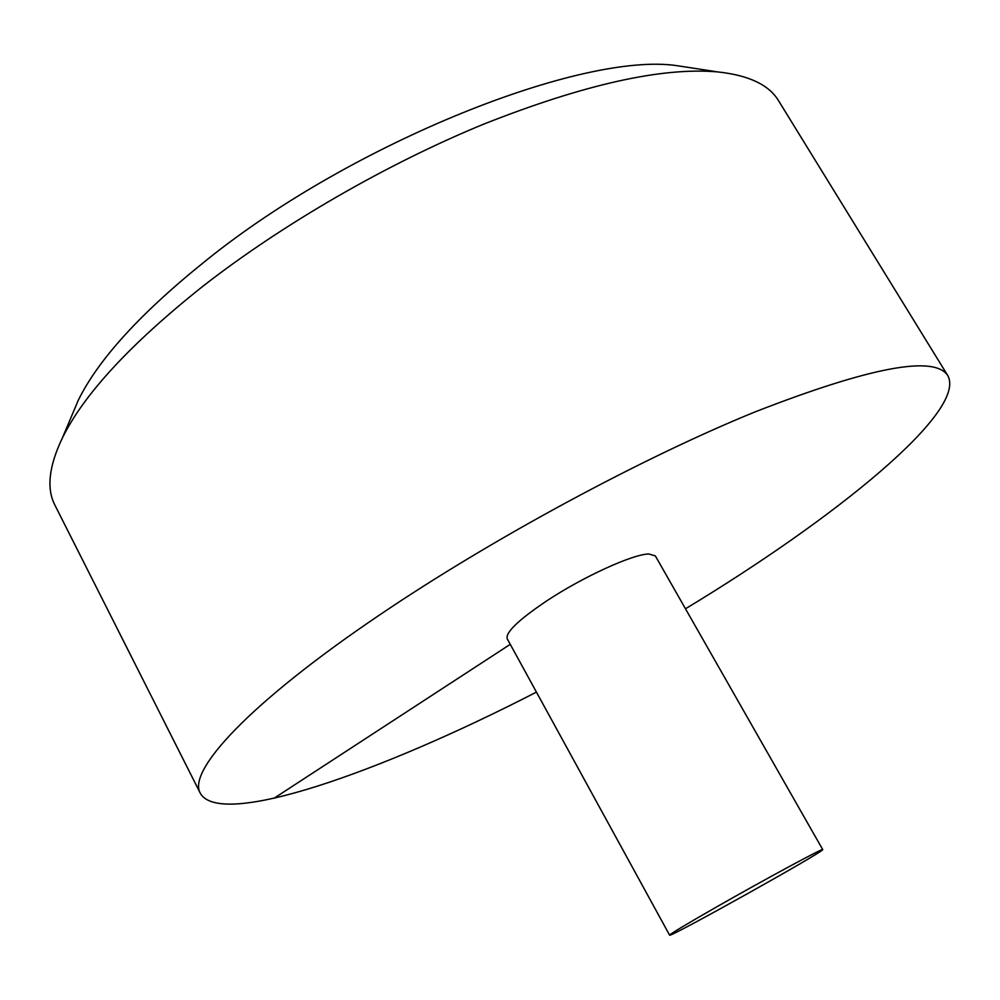 <?xml version="1.0" encoding="UTF-8"?>
<svg xmlns="http://www.w3.org/2000/svg" width="1000" height="1000" viewBox="0 0 1000 1000"><rect width="100%" height="100%" fill="white"/><g stroke="black" fill="none" stroke-linecap="round" stroke-linejoin="round"><path stroke-width="1.5" d="M685.487 608.787C835.325 518.275 967.188 411.438 947.85 375.7C934.663 354.925 870.438 366.975 755.188 411.85C641.9 457.962 491.275 539.25 379.25 615.188C248.8 703.288 186.65 771.462 200.413 793.425C220.725 828.625 380.812 772.288 536.425 692.1M947.85 375.7L778.6 100.787C769.075 84.85 748.713 75.213 717.5 71.888C662.025 67.062 584.237 84.425 484.137 123.963C387.312 163.637 282.7 224.062 203.162 286.038C130.875 343.475 83.938 394.137 62.35 438.038C48.825 466.362 46.363 488.75 54.95 505.225L200.413 793.425M822.712 849.575L655.362 555.938L648.913 553.987C633.088 554 583.138 576.75 546.788 600.85C518.6 619.812 505.4 632.45 507.2 638.75L669.6 935.15C668.475 938.512 826.175 850.387 822.712 849.575C824.45 847.2 764.925 879.312 716.587 906.925C686.2 924.312 670.537 933.713 669.6 935.15M71.5 416.35L78.275 400.288C98.575 358.963 141.562 312.05 207.25 259.538C353.387 142.075 582.762 51.588 677 65.675L694.237 68.312M273.95 798.312L510.25 644.338M78.275 400.288L62.35 438.038M677 65.675L717.5 71.888"/></g></svg>
